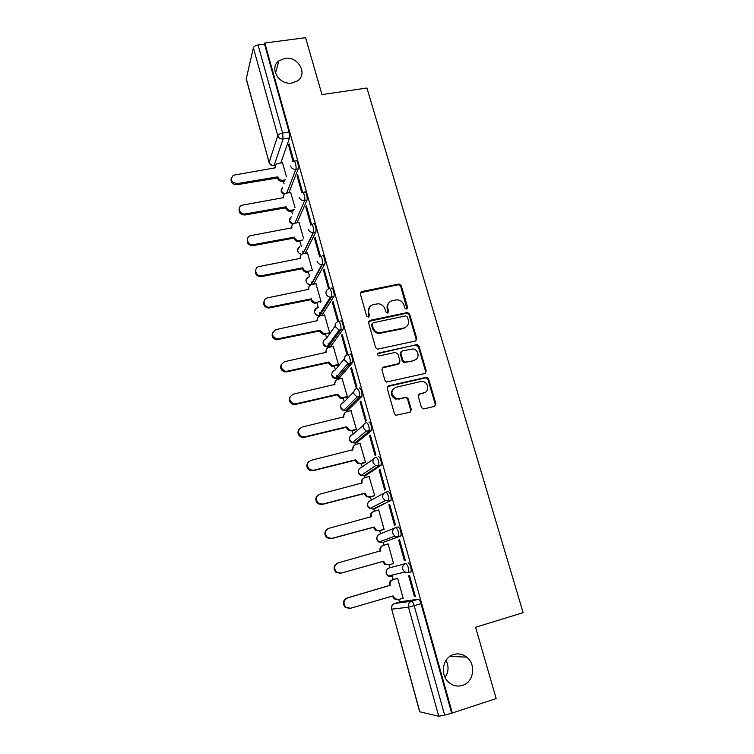 <?xml version="1.0" encoding="UTF-8"?>
<svg xmlns="http://www.w3.org/2000/svg" width="754" height="754" viewBox="0 0 754 754"><rect width="100%" height="100%" fill="white"/><g stroke="black" fill="none" stroke-linecap="round" stroke-linejoin="round"><path stroke-width="1.13" d="M406.623 309.083L407.622 307.359L401.269 285.691L399.102 284.022L361.845 291.525L360.355 294.003L366.614 315.964L368.47 317.114L369.507 315.351L368.697 312.505C367.952 308.405 369.526 305.738 373.418 304.512L378.357 303.758C381.665 304.182 383.871 305.964 384.983 309.102L385.794 311.939L387.65 313.08L388.668 311.336L387.848 308.499C387.094 304.428 388.64 301.779 392.485 300.573L397.273 299.809C400.591 300.196 402.825 301.977 403.956 305.134L404.775 307.952L406.623 309.083M407 308.952L400.694 286.397L398.536 284.739L360.421 292.684M368.97 316.906L368.188 313.164L368.697 312.505M388.084 312.91L387.302 309.168L387.848 308.499M453.71 654.5C442.768 657.365 439.582 674.67 448.753 682.295C452.89 685.81 457.461 686.847 462.456 685.414C473.766 682.304 476.368 664.321 466.707 657.139C462.72 654.067 458.385 653.181 453.71 654.5M284.984 58.369L278.923 60.838C268.744 67.879 279.037 85.456 291.958 83.006L297.208 81.055C308.367 74.448 298.339 55.937 284.984 58.369M421.373 407.235L422.928 408.838L424.059 408.875L434.445 406.387L435.869 403.767L428.564 378.819L426.849 377.198L388.715 385.775L387.226 388.385L394.427 413.682L395.925 415.266L409.865 412.278L411.335 409.639L408.225 398.847L406.632 397.235L399.243 398.678L396.227 398.574C390.553 394.578 390.468 390.817 395.973 387.273L420.468 381.599L423.088 381.628C428.856 382.749 429.422 391.873 423.757 392.909L419.695 393.871L418.253 396.481L421.373 407.235M264.805 42.987L305.577 37.7L321.977 94.58L366.915 88.02L523.125 612.682L475.586 627.253L496.151 698.572L452.296 713.001L264.805 42.987L264.513 44.137L258.085 44.976L282.609 133.062L283.052 139L274.183 165.362L273.551 165.607M415.322 341.034L416.755 338.518L409.62 314.173L407.594 312.514L370.054 320.356L368.574 322.872L375.596 347.537L377.405 349.196L415.322 341.034M419.036 346.303L426.255 370.94L424.822 373.513L386.595 382.024L384.955 380.402L381.901 369.686L383.39 367.094L398.536 363.682L399.988 361.119L397.961 354.088L395.294 352.448L378.904 355.945C377.292 354.974 377.217 353.984 378.706 352.995L417.169 344.653L419.036 346.303L418.413 346.897L425.624 371.486L426.255 370.94M401.015 601.617L418.423 599.213L411.609 601.211C412.457 601.39 413.324 602.908 414.2 605.773L444.643 715.122L438.734 716.262L419.667 711.757L391.684 609.157L419.846 711.889M445.077 677.422C448.668 671.974 448.988 666.291 446.038 660.344M283.344 181.262L284.013 183.656M291.6 211.158L292.363 213.919M299.941 241.403L301.298 246.313M302.712 251.459L303.24 253.353M308.386 272.015L309.706 276.784M311.091 281.826L311.675 283.947M316.934 302.995L318.207 307.623M319.573 312.552L320.224 314.908M325.577 334.333L326.642 338.169M328.15 343.636L328.867 346.237M329.008 346.755L329.168 347.33M334.333 366.067L335.36 369.78M336.831 375.106L337.613 377.942M337.735 378.395L337.99 379.3M343.193 398.178L344.182 401.778M346.567 410.412L346.915 411.665M352.165 430.675L353.117 434.153M355.511 442.815L355.954 444.436M361.241 463.587L362.165 466.933M364.559 475.623L365.106 477.602M370.431 496.895L371.317 500.119M373.72 508.827L374.37 511.184M379.733 530.628L380.591 533.719M382.994 542.446L383.748 545.189M389.158 564.774L389.969 567.724M392.005 575.095L393.239 579.572M398.725 599.458L399.45 602.078M452.296 713.001L444.643 715.122M264.513 44.137L289.102 132.054L289.517 137.982L280.837 162.911M246.2 78.454L269.159 162.694L246.219 78.972L253.391 47.804C253.975 46.38 255.54 45.438 258.085 44.976M302.58 192.261L297.67 174.636L297.133 176.002L298.009 175.861M295.012 207.557L290.686 192.383M311.421 223.919L306.36 205.804L305.794 207.086L306.68 206.926M303.608 238.603L299.008 222.468M320.29 255.729L315.163 237.35L314.569 238.547L315.455 238.387M312.307 270.036L307.425 252.91M323.457 270.394L328.631 288.952L329.272 287.896L324.079 269.291L323.457 270.394L324.343 270.224M320.365 302.288L321.006 301.468L315.935 283.711M332.448 302.646L337.688 321.43L338.358 320.469L333.098 301.628L332.448 302.646L333.334 302.467M329.696 332.863L324.55 314.889M341.553 335.294L346.859 354.314L347.566 353.447L342.241 334.371L341.553 335.294L342.448 335.106M338.489 364.634L333.259 346.444M403.607 328.141L405.218 327.792M377.745 353.749L378.593 353.023M350.77 368.357L356.142 387.622L356.887 386.849L351.496 367.528L350.77 368.357L351.666 368.159M346.67 397.367L347.387 396.793L342.08 378.385M360.11 401.835L365.549 421.345L366.321 420.675L360.864 401.109L360.11 401.835L361.006 401.628M355.643 429.837L356.397 429.346L350.987 410.713M369.564 435.746L375.077 455.501L375.888 454.935L370.355 435.115L369.564 435.746L370.468 435.529M364.738 462.711L365.52 462.306L359.988 443.446M379.139 470.091L384.728 490.1L385.567 489.629L379.969 469.553L379.139 470.091L380.054 469.855M373.937 495.981L374.747 495.67L369.064 476.594M388.847 504.878L394.502 525.152L395.379 524.784L389.705 504.454L388.847 504.878L389.752 504.633M383.258 529.666L384.097 529.449L378.687 509.911L378.14 510.185M398.668 540.118L404.398 560.656L405.313 560.392L399.563 539.798L398.668 540.118L399.582 539.864M392.693 563.785L393.569 563.653L388.093 543.87L387.264 544.162L388.103 543.926M392.721 563.888L393.569 563.653M404.398 560.656L405.313 560.401M414.436 596.621L415.388 596.48L409.563 575.604L408.63 575.811L414.436 596.621L415.35 596.357M397.641 578.365L393.183 579.638C390.704 580.637 389.714 582.522 390.204 585.293L347.707 597.865C343.579 600.118 342.919 603.209 345.718 607.14L350.487 608.28L393.117 595.896L394.87 598.733L398.649 599.477L403.154 598.29L397.603 578.261L396.783 578.563M389.337 567.903L405.85 563.511C407.905 565.302 408.885 568.271 408.781 572.437L404.625 572.097L402.759 569.393C402.24 566.499 403.267 564.539 405.85 563.511L389.337 567.903C386.887 568.874 385.907 570.731 386.387 573.464L388.14 576.009L391.75 576.669M395.897 527.555L398.216 526.923C400.261 528.582 401.213 531.513 401.09 535.736L382.316 542.635M386.095 492.07L388.319 491.485C390.327 493.012 391.26 495.915 391.109 500.194L375.36 508.394L372.966 509.025M378.536 456.509C380.525 457.904 381.43 460.779 381.27 465.124L366.19 475.209L363.73 475.831M368.894 421.986C370.845 423.258 371.731 426.095 371.552 430.506L357.132 442.419L354.606 443.032M359.366 387.895C361.289 389.045 362.146 391.863 361.958 396.34L348.188 410.035L345.596 410.628M349.96 354.239C351.044 352.608 353.503 360.732 352.486 362.617L339.347 378.027L337.113 378.536L335.945 377.641M340.676 321.016C341.722 319.206 344.173 327.424 343.136 329.319L330.62 346.406L328.386 346.887L327.349 346.293M331.506 288.198C332.523 286.218 334.955 294.531 333.909 296.454L321.986 315.163L318.923 315.379M322.448 255.794C323.438 253.636 325.851 262.062 324.795 263.994L313.513 284.192M313.504 223.787C314.456 221.45 316.868 229.998 315.794 231.94L305.257 253.316M303.117 192.393L304.691 192.119C305.634 189.838 307.943 198.236 306.925 200.244L297.057 222.816M294.399 161.092L295.992 160.838C296.916 158.613 299.131 166.813 298.169 168.924L288.905 192.685M293.853 160.979L289.074 143.854L288.565 145.296L289.442 145.164M286.52 176.87L282.467 162.647M288.565 145.296L293.061 161.422M408.442 572.795L411.194 571.749C411.307 567.583 410.327 564.614 408.253 562.833M321.468 315.276L321.986 315.163M451.561 712.841L421.043 603.747C420.166 600.9 419.29 599.383 418.423 599.213M297.133 176.002L301.788 192.713M305.794 207.086L310.846 225.192M314.569 238.547L319.687 256.878M388.678 303.051C387.151 304.776 386.698 306.812 387.302 309.168M369.46 307.17L368.188 313.164M415.935 340.789L416.142 339.121L409.026 314.823L407.009 313.174L368.697 321.402M407.433 317.038L405.595 315.898L373.164 322.778L372.137 324.54L372.994 327.556C373.993 330.506 376.029 332.278 379.083 332.882L403.72 328.028C407.556 326.774 409.092 324.107 408.31 320.026L407.433 317.038M372.165 323.617L371.609 325.181L372.137 324.54M406.642 326.51L403.136 328.659L378.546 333.504C375.492 332.91 373.466 331.138 372.467 328.197L371.609 325.181M425.313 373.324L425.624 371.486M399.158 363.428L397.952 364.248L382.146 367.952M378.169 353.588L416.387 344.672M414.116 360.176C419.978 359.149 419.054 349.696 413.041 348.951L402.297 350.893L400.845 353.447L402.881 360.469L405.539 362.108L413.503 360.742L416.217 359.177M401.071 351.75L400.261 354.031L400.845 353.447M413.503 360.742L404.05 362.674L402.287 361.043L400.261 354.031M418.413 346.897L415.774 345.266M425.52 392.146L418.621 394.54M393.305 388.791C390.025 392.909 390.817 396.34 395.652 399.064L399.243 398.678M410.308 412.118L410.723 410.11L407.622 399.337L406.029 397.735L404.936 397.697L398.659 399.177M434.794 406.265L435.218 404.257L427.923 379.356L426.217 377.726L387.537 386.548M285.003 180.979L282.59 181.384C280.102 181.563 278.414 180.517 277.538 178.246L277.934 177.115C278.82 179.395 280.507 180.442 283.004 180.263L285.417 179.857M282.58 162.628L277.199 163.675C275.596 164.598 274.984 165.965 275.37 167.774L233.372 175.23C229.838 179.65 231.12 182.44 237.218 183.599L277.858 176.832M277.453 177.963L236.916 184.73C232.468 184.56 230.554 182.459 231.186 178.425M274.842 168.161L275.267 166.285M293.664 210.79L290.837 211.29C288.339 211.488 286.643 210.441 285.757 208.142L286.181 207.077C287.067 209.376 288.763 210.432 291.27 210.234L294.107 209.735M290.808 192.364L285.813 193.288C283.919 194.155 283.174 195.597 283.579 197.633L241.977 205.22C236.756 206.982 239.866 215.135 245.314 213.938L286.096 206.794M285.672 207.85L244.984 214.994C240.451 214.824 238.537 212.675 239.263 208.538M283.042 198.029L283.504 195.936M299.64 240.564L299.178 241.544C296.671 241.761 294.965 240.715 294.069 238.396L294.512 237.397C295.417 239.725 297.123 240.78 299.64 240.564L302.976 239.942M299.14 222.439L294.56 223.278C292.363 224.051 291.478 225.569 291.883 227.84L250.743 235.616C244.88 236.841 247.642 245.955 253.495 244.635L294.437 237.105M293.994 238.104L253.156 245.625C248.509 245.446 246.605 243.231 247.453 238.99M291.327 228.245L291.855 225.917M308.103 271.252L307.18 272.222C304.842 272.241 303.278 271.167 302.486 268.999L302.957 268.075C303.749 270.243 305.323 271.317 307.66 271.308L312.071 270.479M307.557 252.882L303.259 253.693C300.874 254.4 299.885 255.964 300.29 258.396L259.329 266.501C253.457 267.368 255.342 276.52 261.252 275.776L302.872 267.783M302.401 268.707L260.884 276.69C256.426 276.152 254.711 273.853 255.757 269.772M316.671 302.297L315.247 303.231C313.117 303.051 311.694 301.968 310.997 299.979L311.496 299.121C312.194 301.119 313.607 302.213 315.756 302.382L320.997 301.421M316.086 283.683L311.77 284.541C309.376 285.266 308.386 286.869 308.801 289.329L267.689 297.839C262.175 298.669 263.334 307.283 268.98 307.246L311.411 298.82M310.921 299.677L268.584 308.084C264.4 307.142 262.929 304.739 264.183 300.903M325.342 333.73L324.814 334.503L323.438 334.569L319.621 331.326L320.054 330.243L323.966 333.796L329.677 332.806M324.71 314.861L320.384 315.756C317.971 316.51 316.982 318.131 317.406 320.629L276.143 329.555C271.129 332.834 271.355 335.992 276.831 339.027L320.054 330.243M319.536 331.015L276.416 339.79C272.505 338.48 271.28 336.001 272.741 332.373M316.821 321.072L317.623 317.905M337.99 365.256L331.76 366.246L328.254 362.74L328.801 362.033L332.307 365.549L338.471 364.578M333.438 346.406L329.093 347.349C326.68 348.131 325.69 349.781 326.124 352.316L284.71 361.656C279.828 364.691 279.875 367.848 284.852 371.138L287.255 371.194L328.801 362.033M328.254 362.74L286.812 371.882L284.409 371.826C280.742 370.186 279.753 367.632 281.449 364.182M325.521 352.768L326.473 349.262M346.887 397.32L340.224 398.282L337.085 394.851L337.651 394.219L340.799 397.66L347.368 396.727M342.278 378.338L337.915 379.319C335.492 380.129 334.503 381.816 334.946 384.38L293.372 394.154C288.631 396.981 288.518 400.138 293.042 403.616L295.954 403.814L337.651 394.219M413.71 360.553L414.398 360.459M337.085 394.851L295.483 404.417L292.58 404.229C289.112 402.268 288.358 399.639 290.318 396.34M334.333 384.851L335.473 380.977M355.907 429.78L351.383 430.864L348.838 430.685L346.02 427.348L346.614 426.802L349.441 430.148L351.986 430.327L356.378 429.271M351.223 410.657L346.849 411.684C344.418 412.523 343.428 414.248 343.871 416.839L302.147 427.047C297.538 429.714 297.293 432.862 301.411 436.472L304.757 436.83L346.614 426.802M346.02 427.348L304.267 437.358L300.921 437C297.613 434.738 297.104 432.023 299.376 428.866M343.258 417.32L344.644 413.051M365.068 462.626L360.459 463.776L357.603 463.493L355.059 460.251L355.681 459.789L358.225 463.031L361.091 463.324L365.492 462.221M360.28 443.371L355.888 444.455C353.447 445.322 352.457 447.065 352.91 449.704L311.034 460.364C306.539 462.899 306.181 466.029 309.951 469.742L313.673 470.26L355.681 459.789M355.059 460.251L313.155 470.703L309.442 470.185C306.247 467.584 305.983 464.775 308.64 461.759M352.91 449.704L352.297 450.195L353.975 445.52M374.408 495.859L369.649 497.103L366.51 496.697L364.22 493.559L364.87 493.182L367.17 496.321L370.308 496.726L374.729 495.576M369.441 476.5L365.04 477.621C362.589 478.517 361.6 480.298 362.061 482.965L320.035 494.087C315.643 496.528 315.191 499.638 318.659 503.427L322.703 504.115L364.87 493.182M364.22 493.559L322.156 504.473L318.122 503.785C315.012 500.816 315.012 497.904 318.122 495.058M361.449 483.474L361.42 483.38C360.968 481.184 361.656 479.516 363.494 478.385M384.097 529.44L378.951 530.835L375.577 530.316L373.579 527.611L374.163 526.989L376.255 530.024L379.639 530.552L384.069 529.346M378.725 510.034L374.304 511.203C371.845 512.136 370.855 513.945 371.326 516.65L329.14 528.243C324.851 530.599 324.314 533.7 327.528 537.545L331.845 538.394L374.163 526.989M373.494 527.291L331.279 538.667L326.963 537.819C323.918 534.426 324.211 531.419 327.839 528.799M370.704 517.169L370.657 516.971C370.186 514.511 371.034 512.748 373.183 511.683M389.083 564.793L384.776 564.36L382.966 561.768L383.588 561.221L385.492 564.162L389.083 564.793L393.531 563.549M388.122 543.983L383.682 545.208C381.222 546.169 380.223 548.017 380.704 550.759L338.367 562.833C334.163 565.132 333.56 568.224 336.548 572.116L341.11 573.115L383.588 561.221M382.881 561.438L340.506 573.294L335.964 572.305C332.976 568.422 333.579 565.34 337.764 563.04M380.091 551.278L380.007 550.995C379.526 548.262 380.525 546.414 382.975 545.453L383.117 545.406M397.716 599.637L394.125 598.846L392.41 596.103M349.47 608.459L345.106 607.234C342.307 603.313 342.966 600.231 347.085 597.979L389.479 585.434C388.989 582.672 389.978 580.797 392.448 579.798L393.183 579.638M397.622 578.318L392.448 579.798M389.573 585.773L390.299 585.622M407.037 308.018L407.622 307.359M368.998 316.011L369.507 315.351M388.112 311.996L388.668 311.336M401.1 601.598L394.644 603.483L411.609 601.211C409.017 602.276 407.98 604.284 408.508 607.224L391.684 609.157C391.194 606.386 392.184 604.491 394.644 603.483L394.559 603.511M438.734 716.262L408.508 607.224L421.043 603.747M289.517 137.982L283.052 139C280.441 139.151 278.688 138.057 277.764 135.701L253.391 47.804M275.662 165.117L274.183 165.362C271.713 165.522 270.036 164.485 269.169 162.242L277.764 135.701C278.405 134.457 280.026 133.581 282.609 133.062L289.102 132.054M400.779 536.085L382.363 542.626L378.951 542.069L377.028 539.421C376.557 536.725 377.537 534.906 379.978 533.964L394.879 527.951M390.845 500.533L373.089 508.997L369.912 508.564L367.782 505.802C367.321 503.135 368.301 501.353 370.732 500.439L384.097 493.116M381.034 465.435L378.649 466.038L363.937 475.783L361.015 475.463L358.659 472.598C358.197 469.968 359.187 468.215 361.6 467.329L373.654 458.866M371.354 430.798L368.979 431.373L354.889 442.975L352.259 442.758L349.639 439.789C349.187 437.197 350.167 435.473 352.58 434.624L363.569 425.105M361.797 396.595L359.432 397.141L345.945 410.553L343.654 410.449L340.723 407.386C340.29 404.823 341.27 403.136 343.673 402.306L353.824 391.75M352.363 362.834L350.007 363.353L337.113 378.536L335.2 378.517L331.92 375.369C331.487 372.844 332.476 371.175 334.87 370.384L344.352 358.744M343.042 329.489L340.695 329.988L328.386 346.887L326.887 346.944L323.221 343.73C322.797 341.242 323.777 339.611 326.171 338.838L335.125 326.077M333.843 296.567L331.506 297.048L319.771 315.624L318.706 315.709C316.652 315.483 315.295 314.409 314.635 312.476C314.211 310.017 315.191 308.414 317.566 307.67M324.757 264.06L322.429 264.513L311.279 284.663M311.185 224.211C312.128 221.874 314.531 230.432 313.476 232.364L315.794 231.94L313.466 232.383L303.051 253.74M306.925 200.244L304.607 200.649L294.852 223.212M298.169 168.924L295.87 169.301L286.718 193.062M292.74 161.582L293.692 161.215C294.607 158.99 296.812 167.2 295.87 169.301C293.259 169.48 291.487 168.387 290.563 166.003M284.484 194.127L281.251 191.073L282.703 187.18M301.892 192.685L302.382 192.515C303.315 190.234 305.624 198.641 304.607 200.649C301.996 200.847 300.215 199.744 299.272 197.341M302.919 253.778L313.334 232.402C310.752 232.552 309.008 231.44 308.103 229.065M320.12 256.237C321.1 254.079 323.513 262.515 322.467 264.447L321.798 264.588C319.423 264.522 317.839 263.391 317.029 261.186M310.742 284.889L310.639 284.805C308.395 284.748 306.897 283.683 306.143 281.591C305.728 279.385 306.539 277.858 308.593 276.991M329.168 288.669C330.177 286.68 332.608 295.012 331.572 296.925L330.393 297.123C328.226 296.878 326.784 295.738 326.077 293.711C325.634 291.11 326.661 289.432 329.168 288.669M338.329 321.506C339.375 319.696 341.807 327.924 340.789 329.818L339.112 330.035L335.238 326.642C334.785 324.013 335.813 322.297 338.329 321.506M347.603 354.757C348.678 353.126 351.138 361.26 350.129 363.145L347.98 363.334L344.521 359.997C344.05 357.33 345.078 355.586 347.603 354.757M357 388.442C358.913 389.592 359.781 392.41 359.592 396.896L357.019 397.028L353.909 393.776C353.438 391.081 354.474 389.3 357 388.442M366.519 422.551C368.461 423.823 369.347 426.67 369.177 431.09L366.208 431.147L363.428 427.999C362.947 425.256 363.975 423.446 366.519 422.551M376.161 457.103C378.131 458.507 379.036 461.382 378.885 465.727L375.567 465.689L373.07 462.654C372.58 459.883 373.607 458.027 376.161 457.103M385.925 492.108C387.924 493.634 388.857 496.547 388.715 500.826L385.096 500.694L382.834 497.772C382.335 494.954 383.371 493.069 385.925 492.108M395.822 527.574C397.848 529.233 398.809 532.173 398.687 536.396L394.776 536.16L392.73 533.351C392.221 530.496 393.258 528.573 395.822 527.574M293.061 224.032L289.451 220.894L291.176 216.766M301.826 254.268C299.762 254.032 298.405 252.967 297.745 251.063C297.34 249.084 298.028 247.632 299.8 246.699M310.997 284.776L321.798 264.588L324.795 263.994M361.345 292.232L361.845 291.525M398.084 284.776L398.649 284.07M400.694 286.397L401.269 285.691M369.545 320.997L370.054 320.356M406.397 313.212L406.99 312.552M409.026 314.823L409.62 314.173M416.142 339.121L416.755 338.518M372.467 328.197L372.994 327.556M380.987 333.428L381.524 332.806M403.136 328.659L403.72 328.028M382.834 367.66L383.39 367.094M397.952 364.248L398.536 363.682M402.287 361.043L402.881 360.469M404.955 362.674L405.539 362.108M419.073 394.37L419.695 393.871M423.135 393.418L423.757 392.909M404.936 397.697L405.529 397.198M407.622 399.337L408.225 398.847M410.723 410.11L411.335 409.639M388.15 386.293L388.715 385.775M425.265 377.726L425.897 377.188M427.923 379.356L428.564 378.819M435.218 404.257L435.869 403.767M277.538 178.246L277.934 177.115M282.59 181.384L283.004 180.263M236.916 184.73L237.218 183.599M285.757 208.142L286.181 207.077M290.837 211.29L291.27 210.234M244.984 214.994L245.314 213.938M294.069 238.396L294.512 237.397M253.156 245.625L253.495 244.635M302.486 268.999L302.957 268.075M261.412 276.624L261.789 275.7M310.997 299.979L311.496 299.121M269.781 307.99L270.168 307.151M319.621 331.326L320.139 330.544M278.245 339.743L278.66 338.98M328.339 363.051L328.885 362.344M333.56 366.237L334.116 365.539M286.812 371.882L287.255 371.194M337.17 395.162L337.735 394.531M342.42 398.357L342.995 397.735M295.483 404.417L295.954 403.814M346.105 427.669L346.699 427.122M351.383 430.864L351.986 430.327M304.267 437.358L304.757 436.83M355.153 460.571L355.775 460.11M360.459 463.776L361.091 463.324M313.155 470.703L313.673 470.26M364.305 493.889L364.955 493.502M369.649 497.103L370.308 496.726M361.42 483.38L362.061 482.965M322.156 504.473L322.703 504.115M373.579 527.611L374.257 527.319M378.951 530.835L379.639 530.552M370.657 516.971L371.326 516.65M331.279 538.667L331.845 538.394M382.966 561.768L383.673 561.56M380.007 550.995L380.704 550.759M340.506 573.294L341.11 573.115M392.476 596.348L393.211 596.226M389.479 585.434L390.204 585.293M347.085 597.979L347.707 597.865M275.427 73.166L278.923 60.838M282.665 187.275C280.215 190.328 280.761 192.675 284.296 194.334M333.909 296.454L330.393 297.123L318.706 315.709C313.626 313.834 313.221 311.195 317.5 307.764M343.136 329.319L339.112 330.035L326.887 346.944C324.145 346.463 322.882 344.88 323.098 342.184M352.486 362.617L347.98 363.334L335.2 378.517C332.637 377.858 331.506 376.246 331.807 373.692M361.958 396.34L357.019 397.028L343.654 410.449C341.26 409.639 340.252 408.008 340.629 405.558M371.552 430.506L366.208 431.147L352.259 442.758C350.007 441.816 349.102 440.166 349.554 437.801M381.27 465.124L375.567 465.689L361.015 475.463C358.876 474.398 358.075 472.711 358.612 470.411M391.109 500.194L385.096 500.694L369.912 508.564C367.867 507.385 367.151 505.661 367.782 503.389M401.09 535.736L398.687 536.396L394.776 536.16L378.951 542.069C376.972 540.788 376.35 539.016 377.085 536.763M411.194 571.749L408.781 572.437L404.625 572.097L388.14 576.009C386.199 574.595 385.662 572.757 386.529 570.505M291.129 216.869C288.301 220.14 288.886 222.581 292.891 224.183M299.753 246.812C296.463 250.356 297.114 252.873 301.704 254.343M308.537 277.104C304.71 280.922 305.417 283.495 310.657 284.805M275.587 165.258L274.126 165.503C271.685 165.88 270.026 164.938 269.159 162.694M391.929 605.896L391.533 609.147M449.902 656.376L466.707 657.139M398.536 284.739L399.102 284.022M407.009 313.174L407.594 312.514M378.546 333.504L379.083 332.882M404.05 362.674L404.644 362.108M416.566 345.247L417.169 344.653M395.652 399.064L396.227 398.574M406.029 397.735L406.632 397.235M426.217 377.726L426.849 377.198M307.18 272.222L307.66 271.308M260.884 276.69L261.252 275.776M315.247 303.231L315.756 302.382M268.584 308.084L268.98 307.246M323.438 334.569L323.966 333.796M276.416 339.79L276.831 339.027M331.76 366.246L332.307 365.549M284.409 371.826L284.852 371.138M340.224 398.282L340.799 397.66M292.58 404.229L293.042 403.616M348.838 430.685L349.441 430.148M300.921 437L301.411 436.472M357.603 463.493L358.225 463.031M309.442 470.185L309.951 469.742M366.51 496.697L367.17 496.321M318.122 503.785L318.659 503.427M375.577 530.316L376.255 530.024M326.963 537.819L327.528 537.545M384.776 564.36L385.492 564.162M335.964 572.305L336.548 572.116M394.125 598.846L394.87 598.733M345.106 607.234L345.718 607.14"/></g></svg>
